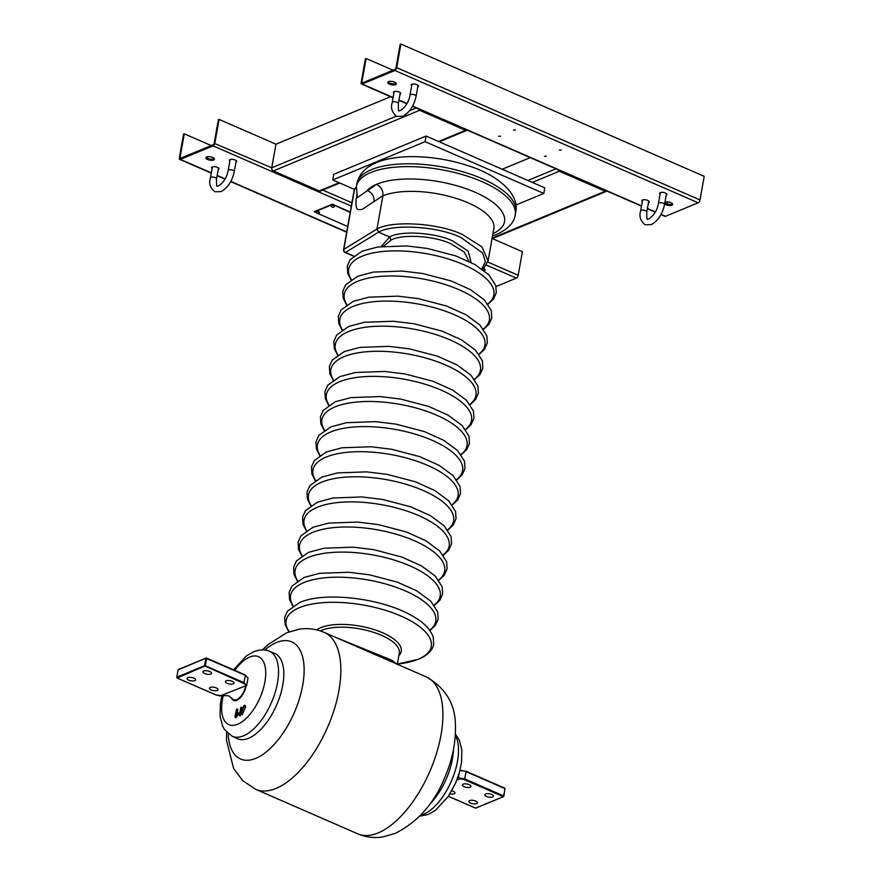 <?xml version="1.0" encoding="UTF-8"?>
<svg xmlns="http://www.w3.org/2000/svg" width="881" height="881" viewBox="0 0 881 881"><rect width="100%" height="100%" fill="white"/><g stroke="black" fill="none" stroke-linecap="round" stroke-linejoin="round"><path stroke-width="1.32" d="M240.898 707.201L239.269 715.262L241.042 714.326L242.22 714.777L245.689 706.694L244.874 705.252L243.872 705.67L240.766 714.039L239.599 714.513L240.898 707.201L242.121 707.553L241.163 712.938M241.042 714.326L243.905 706.265L245.006 706.98M240.006 714.965L240.205 716.044L239.269 715.262M243.905 706.265L244.753 705.912M335.925 637.481L392.232 660.398L397.551 664.715M426.217 676.861C445.753 688.017 455.488 704.36 455.411 725.889C455.851 743.057 452.195 760.512 444.442 778.286C433.97 803.758 417.506 822.16 395.051 833.47L382.761 836.95C374.205 838.294 365.879 837.247 357.763 833.833A85.622 41.121 -66.4 0 0 378.169 832.919A85.622 41.121 -66.4 0 0 436.524 753.354A85.622 41.121 -66.4 0 0 426.217 676.861L324.153 632.349A85.622 41.121 113.6 0 1 334.45 708.842A85.622 41.121 113.6 0 1 276.105 788.396A85.622 41.121 113.6 0 1 255.688 789.31L242.804 780.709L233.608 768.485L226.505 740.282L226.549 732.1M228.19 733.664A63.906 30.692 -66.4 0 0 255.809 758.354A63.906 30.692 -66.4 0 0 302.701 685.297A63.906 30.692 -66.4 0 0 276.436 642.546A63.906 30.692 -66.4 0 0 264.652 650.046M232.144 736.208L237.253 738.619A46.539 22.344 -66.4 0 0 248.64 738.256A46.539 22.344 -66.4 0 0 280.444 694.702A46.539 22.344 -66.4 0 0 274.454 653.317L269.212 651.213A46.363 22.267 113.6 0 1 275.18 692.455A46.363 22.267 113.6 0 1 243.486 735.844A46.363 22.267 113.6 0 1 232.144 736.208L224.523 729.556L222.607 726.109L220.074 716.341L220.349 703.842L221.968 695.66M453.396 749.885A46.539 22.344 113.6 0 1 429.763 804.067M237.859 709.315L236.637 708.974L235.425 715.812L236.78 715.328L237.859 709.315L237 709.668M235.645 717.31L236.284 717.486L238.828 713.522L238.399 712.817L236.78 715.328M236.571 709.381L234.864 716.793L236.284 717.486M235.943 715.636L235.668 717.145M492.534 235.91L496.708 234.379C508.15 229.016 514.306 222.53 515.187 214.898A80.656 31.573 10.1 0 0 462.635 174.68A80.656 31.573 10.1 0 0 370.923 172.467A80.656 31.573 10.1 0 0 356.365 186.607L357.367 197.608L376.473 184.349A71.35 27.928 10.1 0 1 376.903 184.162A71.35 27.928 10.1 0 1 474.176 191.86A71.35 27.928 10.1 0 1 492.942 233.641A71.35 27.928 -169.9 0 0 474.176 191.86A71.35 27.928 -169.9 0 0 376.903 184.162A71.35 27.928 -169.9 0 0 376.473 184.349C381.143 186.673 383.29 190.461 382.916 195.714L362.058 209.502C358.743 209.458 354.977 212.167 356.221 198.61L356.761 195.626M356.144 188.248L354.514 189.327L343.81 249.378L376.98 229.027C392.441 220.074 439.542 223.168 462.624 234.654L481.951 246.845L488.085 260.93L482.777 269.608M481.863 268.947L485.42 261.492L482.535 252.858L460.84 237.474C438.672 226.439 393.411 223.51 378.577 232.144L389.545 236.934C401.02 230.304 435.831 232.584 452.9 241.075L468.218 251.173L471.115 262.494M469.033 261.459L464.166 251.988L451.116 243.894C434.961 235.844 401.978 233.74 391.142 240.05L389.545 236.934L381.374 246.482M391.142 240.05L383.631 246.24M376.98 229.038L378.577 232.144M376.473 184.349A71.35 27.928 -169.9 0 0 367.256 190.439C372.167 192.686 374.414 196.452 373.985 201.749M376.98 229.027L382.894 195.857A62.044 24.283 -169.9 0 1 453.429 197.553A62.044 24.283 -169.9 0 1 493.856 228.498L488.085 260.93M205.967 662.369A4.339 1.696 -169.9 0 0 205.042 662.688M204.777 673.558A4.339 1.696 10.1 0 1 202.993 671.763A4.339 1.696 10.1 0 1 205.438 670.694A4.339 1.696 10.1 0 1 209.755 671.498A4.339 1.696 10.1 0 1 211.539 673.282A4.339 1.696 10.1 0 1 209.094 674.361A4.339 1.696 10.1 0 1 204.777 673.558M227.232 683.348A4.339 1.696 10.1 0 1 225.437 681.553A4.339 1.696 10.1 0 1 227.882 680.484A4.339 1.696 10.1 0 1 232.199 681.288A4.339 1.696 10.1 0 1 233.994 683.083A4.339 1.696 10.1 0 1 231.549 684.152A4.339 1.696 10.1 0 1 227.232 683.348M211.253 689.966A4.339 1.696 10.1 0 1 209.458 688.182A4.339 1.696 10.1 0 1 211.903 687.103A4.339 1.696 10.1 0 1 216.219 687.907A4.339 1.696 10.1 0 1 218.014 689.702A4.339 1.696 10.1 0 1 215.57 690.77A4.339 1.696 10.1 0 1 211.253 689.966M188.798 680.176A4.339 1.696 10.1 0 1 187.014 678.381A4.339 1.696 10.1 0 1 189.459 677.313A4.339 1.696 10.1 0 1 193.776 678.117A4.339 1.696 10.1 0 1 195.56 679.912A4.339 1.696 10.1 0 1 193.115 680.98A4.339 1.696 10.1 0 1 188.798 680.176M245.303 687.665C243.343 693.754 240.469 697.774 236.692 699.723L233.729 699.855L229.666 696.607C229.688 695.748 226.946 695.472 221.439 695.781L215.746 694.801M491.609 794.431A4.339 1.696 -169.9 0 0 487.292 793.627A4.339 1.696 -169.9 0 0 484.847 794.695A4.339 1.696 -169.9 0 0 486.631 796.49A4.339 1.696 -169.9 0 0 490.948 797.294A4.339 1.696 -169.9 0 0 493.393 796.215A4.339 1.696 -169.9 0 0 491.609 794.431M469.155 784.641A4.339 1.696 -169.9 0 0 464.838 783.837A4.339 1.696 -169.9 0 0 462.393 784.905A4.339 1.696 -169.9 0 0 464.188 786.7A4.339 1.696 -169.9 0 0 468.505 787.504A4.339 1.696 -169.9 0 0 470.95 786.425A4.339 1.696 -169.9 0 0 469.155 784.641M449.938 793.869A4.339 1.696 -169.9 0 0 454.97 793.054A4.339 1.696 -169.9 0 0 453.175 791.259A4.339 1.696 -169.9 0 0 451.766 790.786M475.63 801.049A4.339 1.696 -169.9 0 0 471.313 800.245A4.339 1.696 -169.9 0 0 468.868 801.314A4.339 1.696 -169.9 0 0 470.652 803.109A4.339 1.696 -169.9 0 0 474.969 803.913A4.339 1.696 -169.9 0 0 477.414 802.844A4.339 1.696 -169.9 0 0 475.63 801.049M448.385 796.27L475.266 807.987M475.85 808.108L503.547 796.633L476.081 807.866M504.89 789.057L503.811 796.281M505.11 788.969L504.978 788.418M458.583 777.857L464.871 778.991L503.668 795.906L504.967 788.605L466.17 771.679L464.419 779.696L460.422 778.716L458.395 777.835L459.309 772.813M464.419 779.696L503.216 796.622L503.668 795.906M465.917 771.271L459.893 770.534L465.917 771.271L504.967 788.605M461.281 770.545L461.919 770.28M456.787 780.214L460.422 778.716M457.713 777.758L458.395 777.835M215.999 694.911L177.048 677.996L215.845 694.911L220.085 695.957L246.669 685.429L244.147 682.72L205.35 665.794L206.65 658.492L245.447 675.408L243.696 683.425L246.669 685.429L245.05 688.49M247.968 678.106L245.193 675L248.013 677.952L246.68 685.396M243.696 683.425L204.502 665.728L176.795 677.203L177.202 677.985L205.35 665.794M176.795 677.203L178.105 669.901L206.055 658.063L206.65 658.492M205.802 658.415L204.502 665.728M178.105 669.901L178.7 669.549M231.549 697.983A13.028 6.255 -66.4 0 0 233.608 700.483A13.028 6.255 -66.4 0 0 246.085 686.387M233.784 699.877A12.411 5.958 -66.4 0 0 245.535 687.312M515.848 205.053L543.808 193.468L425.083 141.676L332.754 179.944L354.338 189.36M543.808 193.468L544.81 187.84L426.085 136.059L333.756 174.317L332.754 179.944M425.083 141.676L426.085 136.059M559.479 170.363L559.325 171.222L605.225 191.243A2.478 1.949 67.5 0 0 606.943 191.067M605.368 190.384L605.225 191.243L492.149 238.09M502.181 169.251L530.263 157.622M557.915 169.681A2.478 1.949 67.5 0 0 559.325 171.222L532.333 182.4M419.797 109.442L419.642 110.301L465.542 130.311A2.478 1.949 67.5 0 0 467.26 130.146M465.697 129.463L465.542 130.311L438.551 141.5M339.813 183.017L320.585 190.99A2.478 1.949 -112.5 0 1 319.241 190.946L273.341 170.925A2.478 1.949 -112.5 0 1 271.744 167.808L275.951 144.198L390.58 96.701M418.233 108.759A2.478 1.949 67.5 0 0 419.642 110.301L273.341 170.925M561.307 150.034L559.369 150.111L561.307 150.034M546.385 156.212L544.458 156.289L546.385 156.212M500.496 136.203L498.558 136.269L500.496 136.203M515.407 130.014L513.48 130.091L515.407 130.014M642.326 201.518A3.722 1.454 10.1 0 1 641.864 200.615A3.722 1.454 10.1 0 1 643.956 199.701A3.722 1.454 10.1 0 1 647.656 200.383A3.722 1.454 10.1 0 1 649.187 201.914A3.722 1.454 10.1 0 1 648.438 202.608M393.895 93.166A3.722 1.454 10.1 0 1 393.433 92.263A3.722 1.454 10.1 0 1 395.525 91.338A3.722 1.454 10.1 0 1 399.225 92.031A3.722 1.454 10.1 0 1 400.756 93.562A3.722 1.454 10.1 0 1 400.007 94.245M672.5 203.83A4.339 1.696 10.1 0 1 666.08 203.588A4.339 1.696 10.1 0 1 664.836 202.839M664.968 202.123A4.339 1.696 10.1 0 1 670.859 202.652A4.339 1.696 10.1 0 1 672.644 204.436A4.339 1.696 10.1 0 1 670.199 205.515A4.339 1.696 10.1 0 1 665.882 204.711A4.339 1.696 10.1 0 1 664.637 203.963M396.131 83.299A4.339 1.696 10.1 0 1 389.721 83.045A4.339 1.696 10.1 0 1 388.08 81.856M394.49 82.109A4.339 1.696 10.1 0 1 396.285 83.904A4.339 1.696 10.1 0 1 393.84 84.972A4.339 1.696 10.1 0 1 389.523 84.169A4.339 1.696 10.1 0 1 387.728 82.374A4.339 1.696 10.1 0 1 390.173 81.305A4.339 1.696 10.1 0 1 394.49 82.109M393.025 70.216L366.1 58.476L361.893 82.076A1.244 0.595 -66.4 0 0 362.102 82.924A1.244 0.595 -66.4 0 0 362.399 82.913L395.073 69.368A1.244 0.595 -66.4 0 0 395.976 67.958L400.183 44.347L400.8 44.612M366 59.027L365.384 58.763L361.177 82.374A2.478 1.189 -66.4 0 0 361.606 84.058A2.478 1.189 -66.4 0 0 362.201 84.036L394.875 70.491A2.478 1.189 -66.4 0 0 396.692 67.661L400.899 44.05L400.183 44.347M400.899 44.05L704.205 176.343L699.999 199.943A2.478 1.189 113.6 0 1 698.17 202.784L665.507 216.319A2.478 1.189 113.6 0 1 664.913 216.352L660.959 214.623M667.049 203.94L667.424 201.859M365.384 58.763L366.1 58.476M395.8 69.687L395.073 69.368L394.875 70.491L698.17 202.784M363.115 82.616L361.177 82.374M660.089 194.161A3.722 1.454 10.1 0 1 660.816 192.443A3.722 1.454 10.1 0 1 665.408 193.027A3.722 1.454 10.1 0 1 666.19 195.241M411.658 85.798A3.722 1.454 10.1 0 1 412.385 84.091A3.722 1.454 10.1 0 1 416.977 84.675A3.722 1.454 10.1 0 1 417.759 86.889M483.933 268.529A3.722 1.454 10.1 0 1 485.134 269.905A3.722 1.454 10.1 0 1 484.385 270.588M229.842 161.146A3.722 1.454 10.1 0 1 229.379 160.243A3.722 1.454 10.1 0 1 231.472 159.329A3.722 1.454 10.1 0 1 235.172 160.012A3.722 1.454 10.1 0 1 236.703 161.553A3.722 1.454 10.1 0 1 235.954 162.236M214.325 158.635A4.339 1.696 10.1 0 1 207.905 158.393A4.339 1.696 10.1 0 1 206.264 157.203M212.684 157.457A4.339 1.696 10.1 0 1 214.468 159.252A4.339 1.696 10.1 0 1 212.024 160.32A4.339 1.696 10.1 0 1 207.707 159.516A4.339 1.696 10.1 0 1 205.923 157.721A4.339 1.696 10.1 0 1 208.368 156.653A4.339 1.696 10.1 0 1 212.684 157.457M211.22 145.563L184.283 133.813L180.076 157.424A1.244 0.595 -66.4 0 0 180.297 158.272A1.244 0.595 -66.4 0 0 180.594 158.261L213.257 144.715A1.244 0.595 -66.4 0 0 214.171 143.295L218.378 119.684L218.984 119.959M180.594 158.261L180.385 159.384L213.059 145.839A2.478 1.189 -66.4 0 0 214.876 143.008L219.083 119.398L218.378 119.684M219.083 119.398L275.951 144.198M492.391 238.597L522.389 251.68L518.182 275.29A2.478 1.189 113.6 0 1 516.365 278.132L496.058 286.545M214.171 143.295L271.744 167.808L396.285 116.204M184.184 134.375L183.578 134.11L184.283 133.813M183.578 134.11L179.372 157.721A2.478 1.189 -66.4 0 0 179.801 159.406A2.478 1.189 -66.4 0 0 180.385 159.384L211.308 172.863M212.09 168.502A3.722 1.454 10.1 0 1 212.828 166.795A3.722 1.454 10.1 0 1 217.42 167.368A3.722 1.454 10.1 0 1 218.202 169.593M213.973 158.844A5.308 2.081 -169.9 0 0 213.301 158.921A5.308 2.081 -169.9 0 0 213.18 158.954M212.178 159.197L213.863 158.899M395.789 83.497A5.308 2.081 -169.9 0 0 395.117 83.585A5.308 2.081 -169.9 0 0 394.985 83.607M393.994 83.849L395.668 83.552M316.841 213.037L314.561 211.55L332.313 204.194L350.198 212.486M332.313 204.194L350.275 212.035M314.473 212.002L332.236 204.645M347.698 226.494L317.799 213.455M331.19 205.923A1.641 0.639 10.1 0 1 331.994 205.416A1.641 0.639 10.1 0 1 333.745 205.714A1.641 0.639 10.1 0 1 334.384 206.495A1.773 1.773 0 0 1 331.19 205.923M316.279 212.112A1.641 0.639 10.1 0 1 317.072 211.605A1.641 0.639 10.1 0 1 318.834 211.892A1.641 0.639 10.1 0 1 319.473 212.673A1.773 1.773 0 0 1 316.279 212.112M397.397 663.889L399.302 653.184A43.433 17.003 -169.9 0 0 371 631.523A43.433 17.003 -169.9 0 0 321.62 630.333A43.433 17.003 -169.9 0 0 320.376 630.895M316.675 629.86A45.03 17.62 10.1 0 1 320.717 627.679A45.03 17.62 10.1 0 1 377.343 630.675A45.03 17.62 10.1 0 1 398.862 655.662M289.254 631.776A73.707 28.853 10.1 0 1 299.43 607.648A73.707 28.853 10.1 0 1 400.877 616.017A73.707 28.853 10.1 0 1 417.957 659.34A73.707 28.853 10.1 0 1 397.375 664.054L418.717 659.197C430.446 654.065 433.287 647.7 433.683 644.176L433.199 636.985C430.324 629.056 423.354 622.052 412.308 615.962C382.387 598.265 324.847 591.217 299.606 602.549L287.514 611.128L284.662 617.493L285.103 624.662L288.913 631.897M293.208 605.897A73.707 28.853 10.1 0 1 303.901 582.55A73.707 28.853 10.1 0 1 399.159 588.398A73.707 28.853 10.1 0 1 429.686 630.212M297.679 580.799A73.707 28.853 10.1 0 1 308.383 557.442A73.707 28.853 10.1 0 1 403.63 563.3A73.707 28.853 10.1 0 1 434.157 605.104M302.15 555.691A73.707 28.853 10.1 0 1 312.854 532.344A73.707 28.853 10.1 0 1 408.101 538.192A73.707 28.853 10.1 0 1 438.628 580.006M306.621 530.593A73.707 28.853 10.1 0 1 317.325 507.247A73.707 28.853 10.1 0 1 412.572 513.094A73.707 28.853 10.1 0 1 443.099 554.909M311.092 505.496A73.707 28.853 10.1 0 1 321.796 482.138A73.707 28.853 10.1 0 1 417.043 487.986A73.707 28.853 10.1 0 1 447.57 529.8M315.563 480.387A73.707 28.853 10.1 0 1 326.267 457.041A73.707 28.853 10.1 0 1 421.514 462.888A73.707 28.853 10.1 0 1 452.041 504.703M320.034 455.29A73.707 28.853 10.1 0 1 330.738 431.943A73.707 28.853 10.1 0 1 425.986 437.791A73.707 28.853 10.1 0 1 456.512 479.605M324.505 430.192A73.707 28.853 10.1 0 1 335.209 406.835A73.707 28.853 10.1 0 1 430.457 412.682A73.707 28.853 10.1 0 1 460.983 454.497M328.976 405.084A73.707 28.853 10.1 0 1 339.681 381.737A73.707 28.853 10.1 0 1 434.928 387.585A73.707 28.853 10.1 0 1 465.454 429.399M333.447 379.986A73.707 28.853 10.1 0 1 344.152 356.64A73.707 28.853 10.1 0 1 439.399 362.487A73.707 28.853 10.1 0 1 469.925 404.302M337.919 354.889A73.707 28.853 10.1 0 1 348.623 331.531A73.707 28.853 10.1 0 1 443.87 337.379A73.707 28.853 10.1 0 1 474.396 379.193M342.39 329.78A73.707 28.853 10.1 0 1 353.094 306.434A73.707 28.853 10.1 0 1 448.341 312.281A73.707 28.853 10.1 0 1 478.868 354.096M346.861 304.683A73.707 28.853 10.1 0 1 357.565 281.336A73.707 28.853 10.1 0 1 452.812 287.184A73.707 28.853 10.1 0 1 483.339 328.998M223.311 695.45A37.057 17.796 -66.4 0 0 237.694 724.237A37.057 17.796 -66.4 0 0 264.895 681.872A37.057 17.796 -66.4 0 0 249.664 657.083A37.057 17.796 -66.4 0 0 234.775 670.386M420.413 815.343A46.363 22.267 -66.4 0 0 423.464 814.341A46.363 22.267 -66.4 0 0 452.405 778.738A46.363 22.267 -66.4 0 0 455.29 735.36M371.43 169.659A80.656 31.573 -169.9 0 0 356.871 183.799C358.82 174.328 365.417 167.236 376.65 162.544C398.366 153.371 436.502 155.309 467.448 165.507C499.351 175.209 519.856 195.263 515.693 212.09A80.656 31.573 -169.9 0 0 463.131 171.861A80.656 31.573 -169.9 0 0 371.43 169.659M351.332 279.585A73.707 28.853 10.1 0 1 362.036 256.228A73.707 28.853 10.1 0 1 457.283 262.075A73.707 28.853 10.1 0 1 487.81 303.89M378.588 232.155L345.572 252.406L353.755 255.975M345.022 252.418A2.478 2.478 0 0 1 343.568 249.708A2.478 0.969 -169.9 0 1 343.81 249.378A2.478 2.136 58.5 0 0 345.572 252.406A2.478 1.189 -66.4 0 1 345.022 252.418L353.556 256.14M354.261 189.657A2.478 2.478 0 0 1 355.34 188.027A2.478 2.114 -123.5 0 0 354.514 189.327A2.478 0.969 -169.9 0 0 354.261 189.657L343.568 249.708M357.345 197.553L356.221 198.61M245.193 675L205.824 658.316M605.291 190.825L605.853 190.593M559.182 170.231L558.433 170.551M555.966 168.833L527.895 180.462M465.62 129.903L466.17 129.672M319.241 190.946L339.108 182.708M419.51 109.31L418.75 109.629M416.284 107.911L409.665 110.654M395.976 67.958L396.56 68.2M699.999 199.943L396.692 67.661M362.201 84.036L393.124 97.527M398.972 100.071L406.945 103.551M412.649 106.039L641.555 205.879M647.403 208.423L655.365 211.903M661.08 214.391L665.507 216.319M518.182 275.29L487.832 262.053M351.926 202.773L322.798 190.076M516.365 278.132L486.543 265.126M351.321 206.143L213.059 145.839M181.31 157.963L180.076 157.424M179.372 157.721L180.098 158.04M217.155 175.418L225.129 178.898M230.833 181.387L346.729 231.934M640.674 210.845C638.934 216.33 640.421 220.966 645.156 224.765L651.29 224.622C658.008 220.922 662.424 214.237 664.527 204.568A3.106 1.211 10.1 0 0 663.25 203.291A3.106 1.211 10.1 0 0 660.166 202.718A3.106 1.211 10.1 0 0 658.426 203.478C657.171 210.284 653.999 215.416 648.912 218.895L647.634 219.083C646.984 220.261 646.698 217.882 646.775 211.925A3.106 1.211 -169.9 0 0 645.498 210.647A3.106 1.211 -169.9 0 0 642.414 210.074A3.106 1.211 -169.9 0 0 640.674 210.845L642.612 199.932M392.243 102.482C390.503 107.978 392.001 112.614 396.725 116.413L402.859 116.27C409.577 112.57 413.993 105.885 416.107 96.216A3.106 1.211 10.1 0 0 414.819 94.939A3.106 1.211 10.1 0 0 411.746 94.366A3.106 1.211 10.1 0 0 409.995 95.126C408.74 101.932 405.568 107.064 400.481 110.532L399.214 110.72C398.553 111.909 398.267 109.53 398.344 103.573A3.106 1.211 -169.9 0 0 397.067 102.295A3.106 1.211 -169.9 0 0 393.983 101.722A3.106 1.211 -169.9 0 0 392.243 102.482L394.181 91.569M210.427 177.83C208.687 183.314 210.185 187.961 214.92 191.761L221.043 191.618C227.761 187.917 232.177 181.233 234.291 171.564A3.106 1.211 10.1 0 0 233.013 170.275A3.106 1.211 10.1 0 0 229.93 169.703A3.106 1.211 10.1 0 0 228.179 170.474C226.924 177.268 223.752 182.411 218.664 185.88L217.398 186.067C216.737 187.257 216.451 184.867 216.539 178.92A3.106 1.211 -169.9 0 0 215.261 177.643A3.106 1.211 -169.9 0 0 212.178 177.07A3.106 1.211 -169.9 0 0 210.427 177.83L212.376 166.916M239.158 715.251L239.984 716.022M357.763 833.833L255.688 789.31M429.917 630.521L435.335 625.444L438.154 619.079L437.67 611.888L430.71 601.106L416.779 590.854L397.452 582.165L369.249 574.764L348.755 572.265L319.66 573.3L304.077 577.451L291.985 586.019L289.133 592.395L289.574 599.565L292.877 606.117M434.388 605.423L439.806 600.346L442.625 593.981L442.141 586.779L435.181 576.009L421.25 565.756L401.923 557.067L373.72 549.656L353.226 547.167L324.131 548.202L308.548 552.343L296.457 560.922L293.604 567.298L294.045 574.467L297.349 581.02M438.859 580.326L444.277 575.238L447.096 568.873L446.612 561.682L439.652 550.911L425.721 540.659L406.394 531.97L378.191 524.558L357.697 522.07L328.602 523.094L313.019 527.245L300.928 535.824L298.075 542.189L298.516 549.359L301.831 555.911M443.33 555.217L448.748 550.14L451.568 543.775L451.083 536.584L444.123 525.803L430.192 515.55L410.865 506.861L382.662 499.461L362.168 496.961L333.073 497.996L317.49 502.148L305.399 510.716L302.546 517.092L302.987 524.261L306.302 530.814M447.801 530.12L453.219 525.043L456.039 518.678L455.554 511.476L448.594 500.705L434.663 490.453L415.336 481.764L387.133 474.352L366.639 471.864L337.544 472.899L321.961 477.039L309.87 485.618L307.017 491.994L307.458 499.164L310.773 505.716M452.272 505.022L457.691 499.934L460.51 493.569L460.025 486.378L453.065 475.608L439.134 465.355L419.808 456.655L391.605 449.255L371.11 446.755L342.015 447.79L326.433 451.942L314.341 460.51L311.489 466.886L311.929 474.055L315.244 480.608M456.743 479.914L462.162 474.837L464.981 468.472L464.496 461.281L457.536 450.499L443.606 440.247L424.279 431.558L396.076 424.146L375.581 421.658L346.486 422.693L330.904 426.845L318.812 435.412L315.96 441.788L316.4 448.958L319.715 455.51M461.215 454.816L466.633 449.739L469.452 443.374L468.967 436.172L462.007 425.402L448.077 415.149L428.75 406.46L400.547 399.049L380.052 396.56L350.957 397.595L335.375 401.736L323.283 410.315L320.431 416.691L320.871 423.86L324.186 430.413M465.686 429.719L471.104 424.631L473.923 418.266L473.438 411.075L466.478 400.293L452.548 390.041L433.221 381.352L405.018 373.951L384.523 371.452L355.428 372.487L339.846 376.639L327.754 385.206L324.902 391.582L325.342 398.752L328.657 405.304M470.157 404.61L475.575 399.534L478.394 393.168L477.909 385.977L470.95 375.196L457.019 364.943L437.692 356.254L409.489 348.843L388.995 346.354L359.9 347.389L344.317 351.541L332.225 360.109L329.373 366.485L329.813 373.654L333.128 380.207M474.628 379.513L480.046 374.436L482.865 368.071L482.381 360.869L475.421 350.098L461.501 339.846L442.163 331.157L413.96 323.745L393.466 321.257L364.371 322.281L348.788 326.433L336.696 335.011L333.844 341.388L334.284 348.546L337.599 355.109M479.099 354.415L484.517 349.328L487.336 342.962L486.852 335.771L479.892 324.99L465.972 314.737L446.634 306.048L418.431 298.648L397.937 296.148L368.853 297.183L353.259 301.335L341.167 309.903L338.315 316.279L338.756 323.448L342.07 330.001M483.57 329.307L488.988 324.23L491.807 317.865L491.323 310.674L484.363 299.892L470.443 289.64L451.105 280.951L422.902 273.539L402.408 271.051L373.324 272.086L357.73 276.238L345.638 284.805L342.786 291.182L343.227 298.351L346.541 304.903M262.395 649.903L268.298 644.363L286.854 632.701L299.155 629.221C307.7 627.889 316.037 628.924 324.153 632.349M233.564 669.846L246.328 655.96L253.574 651.753C259.928 649.484 265.148 649.297 269.212 651.213M419.521 816.269L428.331 814.429L435.577 810.212L448.275 796.446L455.587 783.099L459.331 772.736L461.556 762.329L461.842 749.83L459.309 740.062L455.367 734.071M234.897 717.024L235.723 717.784M356.365 186.607L356.871 183.799M515.187 214.898L515.693 212.09M488.041 304.209L493.459 299.122L496.278 292.767L495.794 285.565L488.834 274.795L474.914 264.542L455.576 255.853L427.373 248.442L406.879 245.953L377.795 246.977L362.201 251.129L350.109 259.708L347.257 266.084L347.698 273.242L351.012 279.795M355.34 188.027L356.243 187.433M448.352 796.325L475.366 808.108M466.06 771.26L504.857 788.187M245.347 674.989L206.55 658.074M206.055 658.063L178.358 669.538M606.568 191.287L492.039 238.751M466.886 130.355L439.267 141.808M655.244 212.134L647.359 208.687M641.511 206.143L412.528 106.271M406.813 103.782L398.928 100.335M393.08 97.791L361.606 84.058M346.685 232.199L230.712 181.618M224.996 179.118L217.111 175.682M211.264 173.128L179.801 159.406M658.426 203.478L660.365 192.576M646.775 211.925L648.724 201.022M664.527 204.568L666.477 193.655M409.995 95.126L411.934 84.213M395.624 83.519L395.734 82.847M398.344 103.573L400.293 92.659M416.107 96.216L418.046 85.303M484.341 270.808L484.66 269.002M228.179 170.474L230.128 159.56M213.808 158.855L213.929 158.195M216.539 178.92L218.477 168.007M234.291 171.564L236.229 160.65"/></g></svg>
